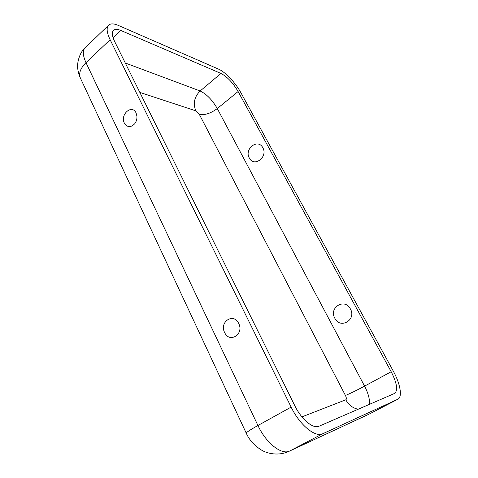<?xml version="1.0" encoding="UTF-8"?>
<svg xmlns="http://www.w3.org/2000/svg" width="478" height="478" viewBox="0 0 478 478"><rect width="100%" height="100%" fill="white"/><g stroke="black" fill="none" stroke-linecap="round" stroke-linejoin="round"><path stroke-width="0.72" d="M124.358 123.133C127.297 127.578 130.775 127.751 134.796 123.659C136.385 121.484 137.102 119.004 136.941 116.238L136.075 112.945C131.988 103.846 119.829 114.577 124.358 123.133M238.695 323.469C244.366 334.265 229.434 343.622 224.612 332.479C219.061 321.897 233.658 312.355 238.695 323.469M249.313 158.009C253.967 167.718 268.283 157.011 262.822 147.732C257.977 138.082 243.959 148.909 249.313 158.009M350.392 308.925C356.773 319.848 340.27 329.539 334.827 318.264C328.577 307.569 344.704 297.68 350.392 308.925M240.846 92.624L393.245 371.024C400.235 383.565 402.661 396.979 397.887 399.208L322.805 433.713C315.301 437.794 299.712 424.99 291.138 407.107L110.125 39.722C106.743 32.582 106.247 27.73 108.643 25.167C110.621 23.416 113.824 23.488 118.257 25.388L218.673 69.185C225.323 71.969 235.648 82.963 240.846 92.624M238.11 91.519L391.195 371.747C396.889 382.944 398.072 390.15 394.75 393.37L319.047 426.221C313.221 429.196 301.391 419.385 294.848 405.798L114.678 41.562C112.049 36.047 111.667 32.295 113.519 30.311C115.013 28.991 117.439 29.033 120.791 30.443L220.973 73.433C227.229 76.761 232.941 82.79 238.11 91.519L217.281 108.554L364.583 386.128C368.383 393.525 369.966 399.626 369.315 404.412M139.821 92.397L195.837 110.842L199.308 114.332L345.433 395.455C346.514 397.75 346.634 399.196 345.791 399.799L301.935 416.876M345.791 399.799C348.641 404.991 352.776 408.14 358.189 409.24M345.433 395.455C349.992 393.615 356.373 390.502 364.583 386.128L391.195 371.747M199.308 114.332C204.674 115.383 210.667 113.453 217.281 108.554C212.256 99.908 206.544 94.052 200.145 90.981L125.284 63.006M397.887 399.208L369.273 414.038L289.704 450.999L322.805 433.713M370.217 413.572L397.738 399.279M369.273 414.038L289.704 450.999C281.667 455.355 266.025 443.1 257.941 425.498L291.138 407.107M113.101 37.744L120.791 30.443M195.837 110.842C192.879 103.481 194.313 96.861 200.145 90.981L220.973 73.433M288.772 451.459C278.59 456.096 267.112 453.765 260.94 449.744C254.051 445.257 249.169 439.754 246.284 433.241C245.961 432.608 249.851 430.027 257.941 425.498L85.992 62.654L110.125 39.722M80.585 78.488C78.374 73.791 80.179 68.515 85.992 62.654C82.778 55.568 82.467 50.65 85.054 47.902C77.914 54.133 76.922 66.836 77.741 68.713C78.326 72.787 79.27 76.05 80.585 78.488L246.236 433.134M108.643 25.167L85.054 47.902"/></g></svg>
